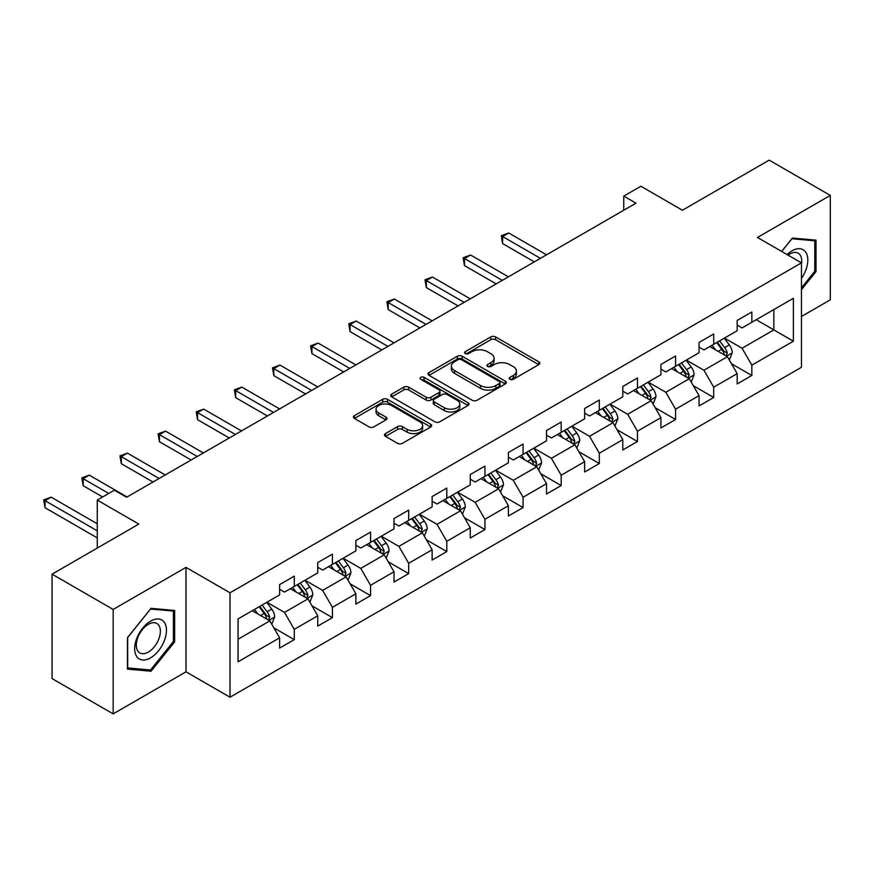 <?xml version="1.0" encoding="UTF-8"?>
<svg xmlns="http://www.w3.org/2000/svg" width="874" height="874" viewBox="0 0 874 874"><rect width="100%" height="100%" fill="white"/><g stroke="black" fill="none" stroke-linecap="round" stroke-linejoin="round"><path stroke-width="1.31" d="M509.935 379.327A2.371 1.377 0 0 0 513.289 379.327L538.777 364.611A3.398 1.956 0 0 0 539.771 363.223A3.398 1.956 0 0 0 538.777 361.836L495.591 336.905A3.398 1.956 0 0 0 490.795 336.905L465.307 351.621A2.371 1.377 0 0 0 464.607 352.593A2.371 1.377 0 0 0 465.307 353.555A2.371 1.377 0 0 0 468.661 353.555L471.96 351.654A10.859 6.271 0 0 1 487.321 351.654L490.915 353.73A10.859 6.271 0 0 1 494.094 358.165A10.859 6.271 0 0 1 490.915 362.601L487.616 364.502A2.371 1.377 0 0 0 486.927 365.474A2.371 1.377 0 0 0 487.616 366.446A2.371 1.377 0 0 0 490.98 366.446L494.28 364.534A10.859 6.271 0 0 1 509.629 364.534L513.235 366.61A10.859 6.271 0 0 1 516.414 371.046A10.859 6.271 0 0 1 513.235 375.481L509.935 377.382A2.371 1.377 0 0 0 509.236 378.355A2.371 1.377 0 0 0 509.935 379.327L509.935 377.382M385.478 433.591A3.398 1.956 0 0 0 384.484 434.968A3.398 1.956 0 0 0 385.478 436.355L397.594 443.347A3.398 1.956 0 0 0 402.39 443.347L430.696 427.004A3.398 1.956 0 0 0 431.69 425.627A3.398 1.956 0 0 0 430.696 424.24L387.51 399.309A3.398 1.956 0 0 0 382.714 399.309L354.407 415.653A3.398 1.956 0 0 0 353.413 417.029A3.398 1.956 0 0 0 354.407 418.417L369.036 426.873A3.398 1.956 0 0 0 373.843 426.873L385.958 419.87A3.398 1.956 0 0 0 386.953 418.493A3.398 1.956 0 0 0 385.958 417.106L378.693 412.91A9.079 5.244 0 0 1 376.038 409.207A9.079 5.244 0 0 1 381.643 404.367A9.079 5.244 0 0 1 391.53 405.503L419.957 421.913A9.079 5.244 0 0 1 422.623 425.627A9.079 5.244 0 0 1 417.018 430.467A9.079 5.244 0 0 1 407.131 429.331L402.39 426.588A3.398 1.956 0 0 0 397.594 426.588L385.478 433.591L385.478 436.355M801.458 316.486L830.3 299.837L830.3 195.405L769.196 160.128L682.419 210.23L640.871 186.238L623.763 196.115L635.988 203.172L126.61 497.251L114.385 490.205L97.276 500.081L97.276 548.053M113.161 609.44L113.161 713.872L185.998 671.822L185.998 567.39L113.161 609.44L52.058 574.163L138.824 524.072L97.276 500.081M185.998 567.39L230.004 592.791L801.458 262.866L801.458 367.288L230.004 697.223L230.004 592.791M830.3 195.405L757.463 237.466L801.458 262.866M472.2 400.27A3.398 1.956 0 0 0 477.007 400.27L505.314 383.926A3.398 1.956 0 0 0 506.308 382.539A3.398 1.956 0 0 0 505.314 381.162L462.127 356.231A3.398 1.956 0 0 0 457.331 356.231L429.014 372.575A3.398 1.956 0 0 0 428.031 373.952A3.398 1.956 0 0 0 429.014 375.339L472.2 400.27M421.694 379.84A2.371 1.377 0 0 1 424.098 380.168L424.098 377.349L468.005 402.696A3.398 1.956 0 0 1 468.999 404.083A3.398 1.956 0 0 1 468.005 405.47L439.698 421.814A3.398 1.956 0 0 1 434.902 421.814L391.716 396.883L391.716 394.108A3.398 1.956 0 0 0 390.722 395.496A3.398 1.956 0 0 0 391.716 396.883M391.716 394.108L403.832 387.116A3.398 1.956 0 0 1 408.628 387.116L426.141 397.222A3.398 1.956 0 0 0 430.937 397.222L438.977 392.59A3.398 1.956 0 0 0 439.972 391.202A3.398 1.956 0 0 0 438.977 389.815L420.744 379.294A2.371 1.377 0 0 1 420.044 378.322A2.371 1.377 0 0 1 421.508 377.055A2.371 1.377 0 0 1 424.098 377.349M113.161 713.872L52.058 678.595L52.058 574.163M273.868 627.86L294.287 639.648L294.287 629.346L317.743 615.799L317.743 626.101L332.415 617.634L332.415 607.332L355.871 593.785L355.871 604.087L370.543 595.62L370.543 585.318L394.01 571.771L394.01 582.073L408.671 573.595L408.671 563.304L432.138 549.757L432.138 560.048L446.8 551.581L446.8 541.29L470.267 527.743L470.267 538.034L484.928 529.568L484.928 519.276L508.395 505.729L508.395 516.021L523.056 507.554L523.056 497.251L546.523 483.704L546.523 494.007L561.195 485.54L561.195 475.238L584.651 461.691L584.651 471.993L599.324 463.526L599.324 453.224L622.791 439.677L622.791 449.979L637.452 441.512L637.452 431.21L660.919 417.663L660.919 427.965L675.58 419.498L675.58 409.196L699.047 395.649L699.047 405.951L713.708 397.484L713.708 387.182L737.175 373.635L737.175 383.937L751.837 375.47L751.837 365.168L793.395 341.188L793.395 298.285L773.84 309.571L773.84 329.891L793.395 341.188M294.287 639.648L279.614 648.115L279.614 637.812L238.067 661.793L238.067 618.901L279.614 594.91L279.614 584.608L294.287 576.141L294.287 586.443L317.743 572.896L317.743 562.594L332.415 554.127L332.415 564.429L355.871 550.882L355.871 540.58L370.543 532.113L370.543 542.415L394.01 528.868L394.01 518.566L408.671 510.099L408.671 520.401L432.138 506.854L432.138 496.552L446.8 488.085L446.8 498.388L470.267 484.841L470.267 474.538L484.928 466.071L484.928 476.374L508.395 462.827L508.395 452.524L523.056 444.058L523.056 454.36L546.523 440.813L546.523 430.511L561.195 422.044L561.195 432.346L584.651 418.799L584.651 408.497L599.324 400.03L599.324 410.332L622.791 396.785L622.791 386.483L637.452 378.016L637.452 388.318L660.919 374.771L660.919 364.469L675.58 356.002L675.58 366.304L699.047 352.757L699.047 342.455L713.708 333.988L713.708 344.29L737.175 330.743L737.175 320.441L751.837 311.974L751.837 322.277L793.395 298.285M290.376 588.705L307.965 598.865L284.509 612.412L266.909 602.252M279.614 589.262L284.509 592.091L294.287 586.443M284.509 612.412L294.287 629.346M307.965 598.865L317.743 615.799M328.504 566.691L346.104 576.851L322.637 590.398L305.037 580.238M317.743 567.248L322.637 570.077L332.415 564.429M322.637 590.398L332.415 607.332M346.104 576.851L355.871 593.785M366.632 544.677L384.232 554.837L360.765 568.384L343.165 558.224M355.871 545.234L360.765 548.064L370.543 542.415M360.765 568.384L370.543 585.318M384.232 554.837L394.01 571.771M404.76 522.652L422.361 532.823L398.894 546.37L381.293 536.199M394.01 523.22L398.894 526.039L408.671 520.401M398.894 546.37L408.671 563.304M422.361 532.823L432.138 549.757M442.889 500.638L460.489 510.798L437.022 524.356L419.422 514.185M432.138 501.206L437.022 504.025L446.8 498.388M437.022 524.356L446.8 541.29M460.489 510.798L470.267 527.743M481.017 478.624L498.617 488.784L475.15 502.332L457.561 492.171M470.267 479.192L475.15 482.011L484.928 476.374M475.15 502.332L484.928 519.276M498.617 488.784L508.395 505.729M519.145 456.61L536.745 466.771L513.289 480.318L495.689 470.157M508.395 457.178L513.289 459.997L523.056 454.36M513.289 480.318L523.056 497.251M536.745 466.771L546.523 483.704M557.284 434.597L574.874 444.757L551.418 458.304L533.817 448.144M546.523 435.165L551.418 437.983L561.195 432.346M551.418 458.304L561.195 475.238M574.874 444.757L584.651 461.691M595.413 412.583L613.013 422.743L589.546 436.29L571.946 426.13M584.651 413.151L589.546 415.969L599.324 410.332M589.546 436.29L599.324 453.224M613.013 422.743L622.791 439.677M633.541 390.569L651.141 400.729L627.674 414.276L610.074 404.116M622.791 391.137L627.674 393.956L637.452 388.318M627.674 414.276L637.452 431.21M651.141 400.729L660.919 417.663M671.669 368.555L689.269 378.715L665.802 392.262L648.202 382.102M660.919 369.123L665.802 371.942L675.58 366.304M665.802 392.262L675.58 409.196M689.269 378.715L699.047 395.649M709.797 346.541L727.397 356.701L703.931 370.248L686.33 360.088M699.047 347.109L703.931 349.928L713.708 344.29M703.931 370.248L713.708 387.182M727.397 356.701L737.175 373.635M756.239 319.731L773.84 329.891L742.059 348.234L724.47 338.074M737.175 325.095L742.059 327.914L751.837 322.277M742.059 348.234L751.837 365.168M185.998 671.822L230.004 697.223M623.763 196.115L623.763 210.23M238.067 639.222L269.837 620.879L252.236 610.718M269.837 620.879L279.614 637.812M731.429 363.693L751.837 375.47M693.301 385.707L713.708 397.484M655.172 407.721L675.58 419.498M617.044 429.735L637.452 441.512M578.916 451.749L599.324 463.526M540.777 473.763L561.195 485.54M502.648 495.776L523.056 507.554M464.52 517.79L484.928 529.568M426.392 539.804L446.8 551.581M388.264 561.818L408.671 573.595M350.135 583.832L370.543 595.62M312.007 605.846L332.415 617.634M801.458 289.698L815.999 271.606L815.999 240.153L792.412 238.045L781.651 251.428M127.462 669.123L151.049 671.232L174.636 641.887L174.636 610.445L151.049 608.337L127.462 637.681L127.462 669.123M814.776 270.896L815.999 271.606M173.413 641.188L174.636 641.887M148.558 669.79L151.049 671.232M510.875 379.655L513.235 378.3A10.859 6.271 0 0 0 516.414 373.875L516.414 371.046M494.094 358.165L494.094 360.984A10.859 6.271 0 0 1 490.915 365.419L488.566 366.774M538.734 364.633L495.591 339.724A3.398 1.956 0 0 0 490.795 339.724L466.257 353.894M505.27 383.959L462.127 359.05A3.398 1.956 0 0 0 457.331 359.05L429.068 375.372M499.316 383.511A2.371 1.377 0 0 0 500.015 382.539A2.371 1.377 0 0 0 499.316 381.577L461.406 359.695A2.371 1.377 0 0 0 458.052 359.695L454.567 361.694A10.859 6.271 0 0 0 451.388 366.13A10.859 6.271 0 0 0 454.567 370.565L480.482 385.521A10.859 6.271 0 0 0 495.831 385.521L499.316 383.511L499.316 386.341A2.371 1.377 0 0 0 500.015 385.368L500.015 382.539M451.388 366.13L451.388 368.948A10.859 6.271 0 0 0 454.567 373.384L454.567 370.565M499.316 386.341L495.831 388.34A10.859 6.271 0 0 1 480.482 388.34L454.567 373.384M391.76 396.905L403.832 389.935L403.832 387.116M439.972 391.202L439.972 394.021A3.398 1.956 0 0 1 438.977 395.409L430.937 400.052A3.398 1.956 0 0 1 426.141 400.052L408.628 389.935A3.398 1.956 0 0 0 403.832 389.935M424.098 380.168L467.961 405.492M444.309 407.721A9.079 5.244 0 0 0 454.207 408.857A9.079 5.244 0 0 0 459.811 404.017A9.079 5.244 0 0 0 457.146 400.314L447.127 394.524A3.398 1.956 0 0 0 442.331 394.524L434.302 399.167A3.398 1.956 0 0 0 433.307 400.554A3.398 1.956 0 0 0 434.302 401.942L444.309 407.721L444.309 410.54A9.079 5.244 0 0 0 454.207 411.676A9.079 5.244 0 0 0 459.811 406.836L459.811 404.017M433.307 400.554L433.307 403.373A3.398 1.956 0 0 0 434.302 404.76L434.302 401.942M444.309 410.54L434.302 404.76M422.623 425.627L422.623 428.446A9.079 5.244 0 0 1 417.018 433.286A9.079 5.244 0 0 1 407.131 432.149L402.39 429.418A3.398 1.956 0 0 0 397.594 429.418L385.521 436.388M376.038 409.207L376.038 412.025A9.079 5.244 0 0 0 378.693 415.74L378.693 412.91M385.904 419.902L378.693 415.74M430.653 427.036L387.51 402.127A3.398 1.956 0 0 0 382.714 402.127L354.451 418.449M729.331 360.055L732.237 352.725A9.155 5.288 -120 0 0 729.309 344.924L724.273 338.194M715.478 349.818L712.048 345.252M546.523 254.815L508.712 232.987L502.605 236.515L502.605 243.573L534.298 261.872M725.977 355.882L727.288 353.118A9.155 5.288 -120 0 0 724.666 347.612L719.63 340.871M717.325 342.193L722.929 349.666A4.665 2.698 60 0 1 723.77 351.086L727.288 353.118M716.691 342.564L721.738 349.305A9.155 5.288 60 0 1 724.36 354.811M502.605 243.573L501.261 235.74L540.416 258.343M501.261 235.74L508.712 232.987M801.458 278.391A22.473 12.968 120 0 0 805.686 270.437A22.473 12.968 120 0 0 804.288 250.554A22.473 12.968 120 0 0 787.07 254.553M813.268 239.913L814.776 240.787L814.776 271.257L801.458 287.83M781.706 251.461L791.92 238.744L814.776 240.787M801.458 264.057A17.01 9.822 120 0 0 798.202 253.198A17.01 9.822 120 0 0 788.053 255.121M150.557 657.849A22.473 12.968 120 0 0 166.453 630.329A22.473 12.968 120 0 0 150.557 621.152A22.473 12.968 120 0 0 134.672 648.672A22.473 12.968 120 0 0 150.557 657.849M148.329 652.102A17.01 9.822 120 0 0 159.45 637.113A17.01 9.822 120 0 0 156.839 623.479A17.01 9.822 120 0 0 148.329 624.331A17.01 9.822 120 0 0 137.218 639.32A17.01 9.822 120 0 0 139.829 652.944A17.01 9.822 120 0 0 148.329 652.102M127.713 637.463L150.557 609.025L173.413 611.068L173.413 641.538L150.557 669.976L127.713 667.933L127.659 637.43M171.905 610.194L173.413 611.068M691.203 382.069L694.109 374.738A9.155 5.288 -120 0 0 691.181 366.938L686.134 360.208M677.35 371.832L673.92 367.266M508.395 276.829L470.583 255L464.476 258.529L464.476 265.587L496.17 283.886M687.849 377.896L689.16 375.132A9.155 5.288 -120 0 0 686.538 369.626L681.491 362.885M679.196 364.207L684.801 371.679A4.665 2.698 60 0 1 685.642 373.1L689.16 375.132M678.563 364.578L683.61 371.319A9.155 5.288 60 0 1 686.232 376.825M464.476 265.587L463.133 257.754L502.288 280.357M463.133 257.754L470.583 255M653.075 404.083L655.981 396.752A9.155 5.288 -120 0 0 653.053 388.952L648.005 382.222M639.211 393.846L635.791 389.28M470.267 298.842L432.455 277.014L426.348 280.543L426.348 287.601L458.042 305.9M649.721 399.91L651.032 397.146A9.155 5.288 -120 0 0 648.41 391.639L643.362 384.899M641.068 386.221L646.662 393.693A4.665 2.698 60 0 1 647.514 395.114L651.032 397.146M640.434 386.592L645.482 393.333A9.155 5.288 60 0 1 648.104 398.839M426.348 287.601L424.993 279.767L464.16 302.371M424.993 279.767L432.455 277.014M614.935 426.097L617.842 418.766A9.155 5.288 -120 0 0 614.925 410.966L609.877 404.236M601.083 415.86L597.663 411.293M432.138 320.856L394.327 299.028L388.209 302.557L388.209 309.614L419.913 327.914M611.592 421.923L612.903 419.159A9.155 5.288 -120 0 0 610.281 413.653L605.234 406.913M602.94 408.234L608.533 415.707A4.665 2.698 60 0 1 609.386 417.127L612.903 419.159M602.306 408.606L607.343 415.347A9.155 5.288 60 0 1 609.965 420.853M388.209 309.614L386.865 301.781L426.02 324.385M386.865 301.781L394.327 299.028M576.807 448.111L579.713 440.78A9.155 5.288 -120 0 0 576.796 432.98L571.749 426.25M562.954 437.874L559.524 433.307M394.01 342.87L356.199 321.042L350.081 324.571L350.081 331.628L381.785 349.928M573.464 443.948L574.775 441.173A9.155 5.288 -120 0 0 572.153 435.667L567.106 428.926M564.812 430.248L570.405 437.721A4.665 2.698 60 0 1 571.257 439.141L574.775 441.173M564.167 430.62L569.214 437.361A9.155 5.288 60 0 1 571.836 442.867M350.081 331.628L348.737 323.795L387.892 346.399M348.737 323.795L356.199 321.042M538.679 470.125L541.585 462.794A9.155 5.288 -120 0 0 538.668 454.993L533.621 448.264M524.826 459.888L521.396 455.321M355.871 364.895L318.06 343.056L311.952 346.585L311.952 353.642L343.657 371.942M535.336 465.962L536.647 463.187A9.155 5.288 -120 0 0 534.025 457.681L528.978 450.94M526.683 452.262L532.277 459.735A4.665 2.698 60 0 1 533.129 461.155L536.647 463.187M526.039 452.634L531.086 459.374A9.155 5.288 60 0 1 533.708 464.881M311.952 353.642L310.609 345.809L349.764 368.413M310.609 345.809L318.06 343.056M500.551 492.138L503.457 484.808A9.155 5.288 -120 0 0 500.529 477.007L495.492 470.278M486.698 481.902L483.267 477.335M317.743 386.909L279.931 365.07L273.824 368.599L273.824 375.656L305.529 393.956M497.197 487.976L498.508 485.201A9.155 5.288 -120 0 0 495.886 479.695L490.849 472.954M488.555 474.276L494.149 481.749A4.665 2.698 60 0 1 494.99 483.169L498.508 485.201M487.911 474.648L492.958 481.388A9.155 5.288 60 0 1 495.58 486.894M273.824 375.656L272.48 367.823L311.636 390.427M272.48 367.823L279.931 365.07M462.422 514.152L465.329 506.822A9.155 5.288 -120 0 0 462.401 499.021L457.364 492.291M448.57 503.916L445.139 499.349M279.614 408.923L241.803 387.084L235.696 390.612L235.696 397.67L267.389 415.969M459.068 509.99L460.38 507.215A9.155 5.288 -120 0 0 457.757 501.709L452.71 494.968M450.416 496.301L456.02 503.763A4.665 2.698 60 0 1 456.862 505.183L460.38 507.215M449.782 496.661L454.83 503.402A9.155 5.288 60 0 1 457.452 508.908M235.696 397.67L234.352 389.837L273.507 412.441M234.352 389.837L241.803 387.084M424.294 536.166L427.2 528.836A9.155 5.288 -120 0 0 424.272 521.035L419.225 514.305M410.43 525.929L407.011 521.363M241.486 430.937L203.675 409.098L197.568 412.626L197.568 419.684L229.261 437.983M420.94 532.004L422.251 529.229A9.155 5.288 -120 0 0 419.629 523.723L414.582 516.982M412.288 518.315L417.892 525.777A4.665 2.698 60 0 1 418.733 527.197L422.251 529.229M411.654 518.675L416.701 525.416A9.155 5.288 60 0 1 419.323 530.922M197.568 419.684L196.224 411.851L235.379 434.454M196.224 411.851L203.675 409.098M386.155 558.18L389.072 550.849A9.155 5.288 -120 0 0 386.144 543.049L381.097 536.319M372.302 547.943L368.883 543.377M203.358 452.951L165.547 431.111L159.429 434.64L159.429 441.698L191.133 459.997M382.812 554.018L384.123 551.243A9.155 5.288 -120 0 0 381.501 545.737L376.454 538.996M374.159 540.329L379.753 547.79A4.665 2.698 60 0 1 380.605 549.211L384.123 551.243M373.526 540.689L378.562 547.43A9.155 5.288 60 0 1 381.184 552.936M159.429 441.698L158.085 433.865L197.24 456.468M158.085 433.865L165.547 431.111M348.027 580.194L350.933 572.863A9.155 5.288 -120 0 0 348.016 565.063L342.969 558.333M334.174 569.957L330.743 565.391M165.23 474.964L127.418 453.125L121.3 456.654L121.3 463.712L153.005 482.011M344.684 576.032L345.995 573.257A9.155 5.288 -120 0 0 343.373 567.75L338.325 561.01M336.031 562.343L341.625 569.804A4.665 2.698 60 0 1 342.477 571.225L345.995 573.257M335.398 562.703L340.434 569.444A9.155 5.288 60 0 1 343.056 574.95M121.3 463.712L119.957 455.878L159.112 478.493M119.957 455.878L127.418 453.125M309.899 602.208L312.805 594.877A9.155 5.288 -120 0 0 309.888 587.077L304.84 580.347M296.046 591.971L292.615 587.404M127.091 496.978L89.29 475.139L83.172 478.668L83.172 485.726L102.651 496.978M306.556 598.045L307.867 595.27A9.155 5.288 -120 0 0 305.244 589.764L300.197 583.024M297.903 584.356L303.497 591.818A4.665 2.698 60 0 1 304.349 593.238L307.867 595.27M297.258 584.717L302.306 591.458A9.155 5.288 60 0 1 304.928 596.964M83.172 485.726L81.828 477.892L108.769 493.449M81.828 477.892L89.29 475.139M271.77 624.222L274.676 616.891A9.155 5.288 -120 0 0 271.759 609.091L266.712 602.361M257.917 613.985L254.487 609.418M97.276 523.788L51.151 497.153L45.044 500.682L45.044 507.739L97.276 537.903M268.427 620.059L269.738 617.284A9.155 5.288 -120 0 0 267.116 611.778L262.069 605.037M259.775 606.37L265.368 613.832A4.665 2.698 60 0 1 266.22 615.252L269.738 617.284M259.13 606.731L264.177 613.472A9.155 5.288 60 0 1 266.799 618.978M45.044 507.739L43.7 499.906L97.276 530.846M43.7 499.906L51.151 497.153M513.235 378.3L513.235 375.481M487.616 366.446L487.616 364.502M490.915 365.419L490.915 362.601M465.307 353.555L465.307 351.621M490.795 339.724L490.795 336.905M495.591 339.724L495.591 336.905M538.777 364.611L538.777 361.836M429.014 375.339L429.014 372.575M457.331 359.05L457.331 356.231M462.127 359.05L462.127 356.231M505.314 383.926L505.314 381.162M480.482 388.34L480.482 385.521M495.831 388.34L495.831 385.521M408.628 389.935L408.628 387.116M426.141 400.052L426.141 397.222M430.937 400.052L430.937 397.222M438.977 395.409L438.977 392.59M468.005 405.47L468.005 402.696M397.594 429.418L397.594 426.588M402.39 429.418L402.39 426.588M407.131 432.149L407.131 429.331M385.958 419.87L385.958 417.106M354.407 418.417L354.407 415.653M382.714 402.127L382.714 399.309M387.51 402.127L387.51 399.309M430.696 427.004L430.696 424.24M726.491 356.188L732.172 352.899M724.666 347.612L729.309 344.924M718.155 351.37L721.738 349.305M688.362 378.202L694.043 374.913M686.538 369.626L691.181 366.938M680.027 373.384L683.61 371.319M650.234 400.216L655.915 396.927M648.41 391.639L653.053 388.952M641.898 395.398L645.482 393.333M612.106 422.229L617.787 418.941M610.281 413.653L614.925 410.966M603.759 417.411L607.343 415.347M573.978 444.243L579.659 440.955M572.153 435.667L576.796 432.98M565.631 439.425L569.214 437.361M535.849 466.257L541.53 462.969M534.025 457.681L538.668 454.993M527.503 461.439L531.086 459.374M497.71 488.271L503.402 484.983M495.886 479.695L500.529 477.007M489.374 483.453L492.958 481.388M459.582 510.285L465.263 506.996M457.757 501.709L462.401 499.021M451.246 505.467L454.83 503.402M421.454 532.299L427.135 529.01M419.629 523.723L424.272 521.035M413.118 527.481L416.701 525.416M383.325 554.313L389.006 551.024M381.501 545.737L386.144 543.049M374.99 549.495L378.562 547.43M345.197 576.327L350.878 573.038M343.373 567.75L348.016 565.063M336.851 571.509L340.434 569.444M307.069 598.34L312.75 595.052M305.244 589.764L309.888 587.077M298.722 593.522L302.306 591.458M268.941 620.354L274.622 617.066M267.116 611.778L271.759 609.091M260.594 615.536L264.177 613.472"/></g></svg>
